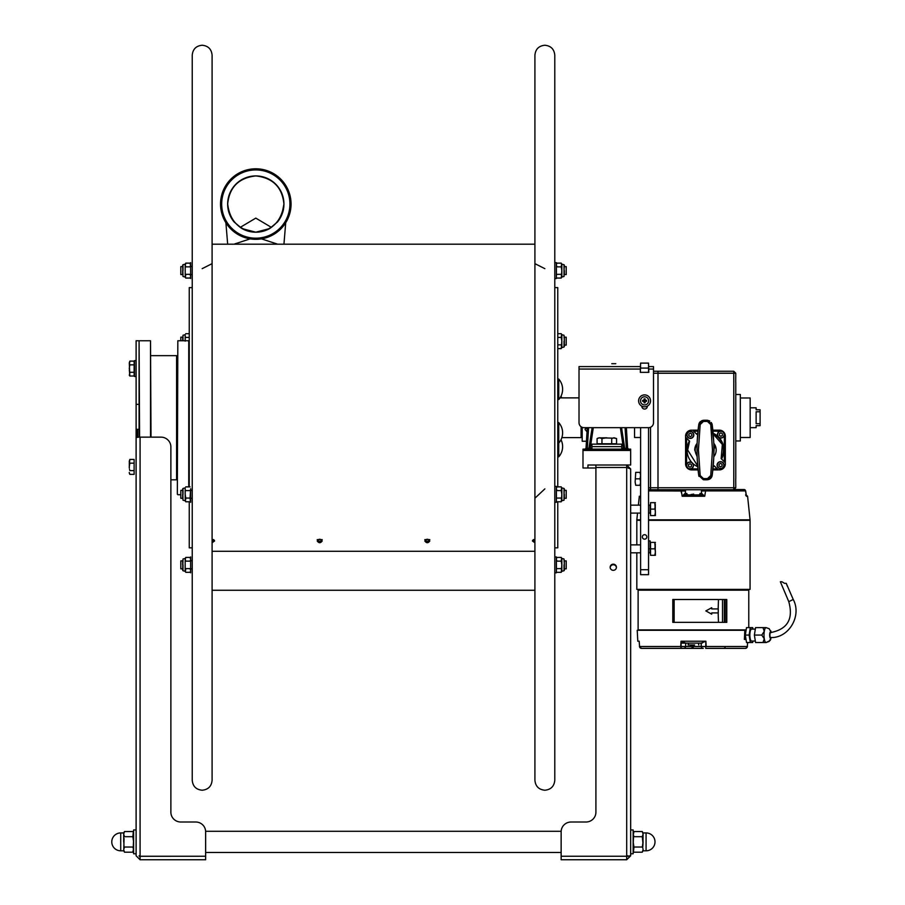 <?xml version="1.0" encoding="UTF-8"?>
<svg xmlns="http://www.w3.org/2000/svg" width="905" height="905" viewBox="0 0 905 905"><rect width="100%" height="100%" fill="white"/><g stroke="black" fill="none" stroke-linecap="round" stroke-linejoin="round"><path stroke-width="1.36" d="M202.166 268.672L212.098 263.638M212.098 551.281L534.912 551.281M544.855 488.892L534.912 498.214M534.912 263.638L544.855 268.672M212.098 542.751L214.576 540.986L212.098 539.188M322.191 540.986C320.528 538.69 318.877 538.69 317.225 540.986C318.877 543.26 320.528 543.26 322.191 540.986M429.796 540.986C428.144 538.69 426.481 538.69 424.83 540.986C426.481 543.26 428.133 543.26 429.796 540.986M534.912 539.188L532.434 540.986L534.912 542.751M212.098 541.326L214.372 540.274M212.098 539.889L213.58 539.55M317.225 539.584C318.877 541.823 320.528 541.823 322.191 539.584M318.221 539.55L321.185 539.55M429.796 539.584C428.133 541.823 426.481 541.823 424.83 539.584M425.825 539.55L428.789 539.55M532.638 540.274L534.912 541.326M533.441 539.55L534.912 539.889M192.233 287.609L189.247 287.609L189.247 486.879M189.247 501.789L189.247 547.853L192.233 547.853M177.833 340.755L177.335 494.221L177.833 340.755L188.749 340.755L188.749 486.879M151.011 355.654L176.588 355.654L176.588 479.82L170.875 479.82L170.875 812.238L170.875 446.923A9.932 9.785 -0 0 0 160.943 437.138L140.083 437.138A3.971 0.69 0 0 0 136.112 437.828L136.112 855.779L136.112 853.788L133.623 853.788L133.623 829.953L136.112 829.953L136.112 461.935M139.087 437.16L139.087 429.309L136.112 429.309L136.112 437.828L136.112 417.737M136.61 429.309L136.61 437.488M137.605 429.309L137.605 437.285M139.087 341.253L139.585 437.138M139.585 340.755L150.513 340.755L150.513 437.138M150.513 340.755L151.011 437.138M271.33 227.336L255.798 218.116L240.278 227.336M269.6 228.58L255.798 232.2L242.008 228.58L234.112 221.985L242.008 228.58A28.146 28.146 0 0 0 269.6 228.592L277.496 221.974A28.146 28.146 0 0 0 274.577 183.104A28.146 28.146 0 0 0 237.02 183.104A28.146 28.146 0 0 0 234.112 221.985C229.881 216.759 227.732 210.775 227.664 204.055C229.836 221.159 239.214 230.537 255.798 232.2C272.19 230.752 281.568 221.363 283.944 204.055C282.224 187.222 272.835 177.833 255.798 175.921C238.762 177.833 229.384 187.222 227.664 204.055C227.811 195.74 230.933 188.76 237.02 183.104C242.404 178.398 248.66 176 255.798 175.921C262.948 176 269.204 178.398 274.577 183.104C280.674 188.76 283.797 195.74 283.944 204.055L281.84 214.734M281.613 215.266L277.496 221.974M255.798 169.936A34.119 34.119 0 0 1 289.928 204.055A34.119 34.119 0 0 1 255.798 238.185A34.119 34.119 0 0 1 221.68 204.055A34.119 34.119 0 0 1 255.798 169.936M255.798 239.316A35.261 35.261 0 0 1 220.537 204.055A35.261 35.261 0 0 1 255.798 168.794A35.261 35.261 0 0 1 291.059 204.055A35.261 35.261 0 0 1 255.798 239.316M554.788 302.315L554.788 287.609L557.763 287.609L557.763 486.879M554.788 547.853L557.763 547.853L557.763 501.789M581.101 426.741L581.101 437.601L561.869 437.601M558.736 437.59L558.736 422.601A15.498 15.498 0 0 1 558.736 443.111L558.736 437.59M558.736 394.048L558.736 379.059A15.498 15.498 0 0 1 558.736 399.569L558.736 394.048M561.01 439.717A15.498 15.498 0 0 1 558.736 456.833L558.736 443.111M564.03 560.896L566.202 560.896L566.202 568.849L564.324 568.849L564.324 570.365L564.324 560.896M182.991 560.896L180.808 560.896L180.808 568.849L182.697 568.849L182.697 570.365L182.991 559.007L185.174 558.419L185.174 559.279L185.751 557.412L185.242 559.89M192.233 568.849L190.197 568.849M192.233 560.896L190.378 560.512M564.324 488.836L564.03 494.334L564.03 488.462L564.324 490.352L566.202 490.352L566.202 498.304L564.03 498.304M185.446 501.155L185.751 498.055L185.174 500.782L182.991 500.194L182.697 488.836L182.697 490.352L180.808 490.352L180.808 498.304L182.991 498.304M192.233 498.304L190.638 498.304M192.233 490.352L190.638 490.352M564.324 265.108L564.03 270.595L564.03 264.724L564.324 266.624L566.202 266.624L566.202 274.566L564.03 274.566M185.446 277.428L185.751 274.328L185.174 277.054L182.991 276.466L182.697 265.108L182.697 266.624L180.808 266.624L180.808 274.566L182.991 274.566M192.233 274.566L190.197 274.566M192.233 266.624L190.378 266.228M564.03 337.169L566.202 337.169L566.202 345.11L564.324 345.11L564.324 346.626L564.324 337.169M182.991 337.169L180.808 337.169L180.808 340.755M554.788 556.926L556.371 556.926L556.371 572.82L554.788 572.82M554.788 502.275L556.371 502.275L556.371 486.381L554.788 486.381M556.371 262.654L556.371 278.548L554.788 278.548L554.788 262.654L556.371 262.654M561.575 334.318L561.258 337.418L561.767 334.94M557.763 333.685L561.258 333.685M557.763 337.418L561.258 337.418L561.835 341.14L561.258 348.595L561.767 346.117M557.763 344.873L561.258 344.873M557.763 348.595L561.258 348.595M564.03 341.14L564.03 347.011L561.835 347.599L561.835 334.68L564.03 335.269L564.324 341.14C564.324 346.242 564.324 346.242 564.324 341.14C564.324 336.038 564.324 336.038 564.324 341.14M561.575 558.046L561.258 561.145L561.767 558.668M556.439 558.668L556.948 557.412L561.258 557.412M556.948 557.412L556.632 558.046M556.439 569.856L556.371 559.279L556.948 561.145L561.258 561.145L561.835 564.867L561.258 572.322L561.767 569.845M556.948 568.6L561.258 568.6M556.948 572.322L561.258 572.322M564.03 564.867L564.03 570.738L561.835 571.327L561.835 558.419L564.03 559.007L564.324 564.867C564.324 569.98 564.324 569.98 564.324 564.867C564.324 559.765 564.324 559.765 564.324 564.867M561.575 487.501L561.258 490.601L561.767 488.123M556.439 488.134L556.948 486.879L561.258 486.879M556.948 486.879L556.632 487.501M556.439 499.311L556.371 488.734L556.948 490.601L561.258 490.601L561.835 494.334L561.258 501.789L561.767 499.311M556.948 498.055L561.258 498.055M556.948 501.789L561.258 501.789M564.03 494.334L564.03 500.194L561.835 500.782L561.835 487.874L564.03 488.462M564.324 498.304L564.324 494.334C564.324 499.436 564.324 499.436 564.324 494.334C564.324 489.22 564.324 489.22 564.324 494.334M561.575 263.774L561.258 266.873L561.767 264.396M556.439 264.396L556.948 263.14L561.258 263.14M556.948 263.14L556.632 263.774M556.439 275.584L556.371 265.007L556.948 266.873L561.258 266.873L561.835 270.595L561.258 278.05L561.767 275.572M556.948 274.328L561.258 274.328M556.948 278.05L561.258 278.05M564.03 270.595L564.03 276.466L561.835 277.054L561.835 264.136L564.03 264.724M564.324 274.566L564.324 270.595C564.324 275.697 564.324 275.697 564.324 270.595M190.638 556.926L190.638 572.82L190.638 556.926M190.638 262.654L190.638 278.548L190.638 262.654M190.582 489.345L190.638 502.275L190.638 499.922L190.061 501.789L185.751 501.789M185.174 341.14L185.242 336.162M189.247 337.418L185.751 337.418M189.247 333.685L185.751 333.685M182.991 340.755L182.991 335.269L185.174 334.68L185.174 340.755M182.697 337.169L182.697 340.755C182.697 336.128 182.697 336.128 182.697 340.755M185.446 571.7L185.751 568.6L185.242 571.078M190.582 571.078L190.061 572.322L185.751 572.322M190.061 572.322L190.378 571.7M190.638 570.467L190.061 568.6L190.638 570.467M185.751 568.6L190.061 568.6M190.061 557.412L190.638 559.279L190.061 557.412L185.751 557.412M190.582 559.89L190.061 561.145L185.751 561.145L185.174 559.279L185.174 571.327L182.991 570.738L182.991 564.867M182.697 560.896L182.697 564.867C182.697 559.765 182.697 559.765 182.697 564.867M190.582 500.533L190.638 488.734L190.061 498.055L185.751 498.055L185.174 494.334L185.242 500.533M190.061 498.055L190.378 501.155M182.991 494.334L182.991 488.462L185.174 487.874L185.174 494.334L185.242 489.356M190.061 490.601L185.751 490.601M190.061 486.879L185.751 486.879M182.697 494.334C182.697 499.436 182.697 499.436 182.697 494.334C182.697 489.22 182.697 489.22 182.697 494.334L182.697 498.304M190.582 265.618L190.061 263.14L190.638 265.007L190.061 266.873L185.751 266.873L185.174 265.007L185.242 276.806M190.582 276.794L190.061 278.05L185.751 278.05M190.061 278.05L190.378 277.428M190.638 276.183L190.061 274.328L190.638 276.183M185.751 274.328L190.061 274.328M182.991 270.595L182.991 264.724L185.174 264.136L185.174 265.007L185.751 263.14L185.242 265.618M190.061 263.14L185.751 263.14M182.697 270.595C182.697 275.697 182.697 275.697 182.697 270.595C182.697 265.493 182.697 265.493 182.697 270.595L182.697 274.566M139.087 404.365L136.112 404.365L136.112 340.755L139.087 340.755L139.087 433.45M136.112 404.365L136.112 438.348M136.112 855.779L140.083 859.75L205.639 859.75L140.083 859.75L140.083 856.254L205.639 856.254L139.246 856.311M205.639 859.75L205.639 831.797A9.932 9.785 -0 0 0 195.706 822.012L180.808 822.012A9.932 9.785 180 0 1 170.875 812.238L170.875 447.432M140.083 856.775L139.087 855.779L140.083 856.775M170.875 479.82L170.875 812.238M136.112 376.514L134.517 376.514L134.517 360.62L136.112 360.62M129.325 363.584L129.834 376.028L129.517 375.394L129.834 376.028L134.121 376.028L134.121 372.294L129.834 372.294L129.517 371.016M129.325 369.783L129.834 376.028L129.257 375.021M129.257 368.573L129.834 364.839L134.121 364.839L134.121 361.118L129.834 361.118L129.517 364.206M129.257 362.973L129.834 361.118M134.121 364.839L134.121 372.294M129.834 474.356L129.257 472.489L129.834 474.356L129.517 473.722L129.834 474.356L134.121 474.356L134.121 470.623L129.834 470.623L129.517 469.344M129.325 461.912L129.325 468.123M129.257 466.901L129.834 463.168L134.121 463.168L134.121 459.446L129.834 459.446L129.517 462.534M129.325 473.1L129.257 472.489L129.325 473.1M129.257 461.312L129.834 459.446M134.121 463.168L134.121 470.623M582.209 427.341L582.209 441.244L586.451 441.244M585.897 427.669L585.083 429.49L587.028 431.832M585.659 427.918L587.221 428.778M592.119 427.669L588.895 448.473L586.033 448.19L587.288 427.669L586.021 448.247A0.996 0.996 0 0 0 586.033 448.19L585.06 449.118M585.037 449.118A0.996 0.996 -90 0 0 586.033 448.19L585.037 449.118A0.996 0.996 0 0 0 585.196 449.106M588.895 449.118L591.067 449.118M624.767 449.118L622.595 449.118M628.602 449.118L627.629 448.19L628.624 449.118L627.629 448.19L624.767 448.473L621.543 427.669M595.909 467.998L582.99 467.998L582.99 449.118L630.672 449.118L630.672 465.012L626.701 465.012L630.672 468.994L626.701 465.012L626.701 467.478L630.672 468.994L630.672 855.779L626.701 859.75L561.145 859.75L626.701 859.75L626.701 856.254L630.672 855.779L627.538 856.311M628.466 449.106A0.996 0.996 90 0 0 628.624 449.118L627.64 448.247M626.373 427.669L627.629 448.19L626.373 427.669L634.541 427.669L626.373 427.669M593.295 427.669L590.252 448.133L588.895 448.473M624.767 448.473L623.409 448.133L620.366 427.669M623.409 448.133L621.735 448.133M591.927 448.133L590.252 448.133M628.624 449.118A0.996 0.996 0 0 1 627.629 448.19M615.773 363.697L611.803 363.697L615.773 363.697M630.672 502.264C630.672 496.969 630.672 496.969 630.672 502.264C630.672 496.969 630.672 496.969 630.672 502.264M587.956 467.998L587.956 465.012L626.701 465.012L595.909 465.012L595.909 467.478L626.701 467.478L595.909 467.478L595.909 812.238A9.932 9.785 180 0 1 585.976 822.012L571.078 822.012A9.932 9.785 -0 0 0 561.145 831.797L561.145 856.254L626.701 856.254L561.145 856.254L561.145 852.453L205.639 852.453M626.701 856.775L627.685 855.779L626.701 856.775M610.162 567.254A3.134 3.077 -0 0 0 613.285 570.331A3.134 3.077 -0 0 0 616.418 567.254A3.134 3.077 -0 0 0 613.285 564.177A3.134 3.077 -0 0 0 610.162 567.254M610.174 567.514A3.134 3.077 180 0 1 616.407 567.514M561.145 859.75L561.145 856.254M591.927 449.118L591.927 446.64L621.735 446.64L621.735 449.118M591.927 444.151L621.735 444.151L621.735 446.64L591.927 446.64L591.927 444.151M616.577 438.552L616.577 443.755L611.701 443.755L611.701 438.552L614.144 437.794L616.577 438.552L613.341 437.884M612.538 438.144L599.517 437.794L601.961 438.552L606.836 437.794L598.714 437.884M611.701 443.755L601.961 443.755L601.961 438.552L599.517 437.794L597.085 438.552L597.085 443.755L601.961 443.755M597.922 438.133L597.085 438.552M205.627 831.288L561.157 831.288M630.672 853.788L633.149 853.788L633.149 829.953L630.672 829.953M120.716 850.813A8.937 8.937 0 0 1 111.779 841.876A8.937 8.937 0 0 1 120.716 832.928L120.716 850.813L123.691 850.813L124.494 852.193L123.691 849.614L124.494 847.035L132.831 847.035L133.623 849.614L132.831 852.193L133.533 848.766M124.053 851.311L124.494 852.193L132.831 852.193M133.261 847.906L133.533 840.168M123.793 840.168L124.053 847.917M123.793 848.766L124.053 838.471M133.261 838.471L133.533 833.279M133.273 845.259L133.533 843.573M133.261 832.419L132.831 836.706L133.623 841.876M132.831 836.706L124.494 836.706L123.691 834.127L124.494 831.548L132.831 831.548M124.494 831.548L123.691 832.928L124.494 831.548M123.691 841.876L123.691 832.928L120.716 832.928A8.937 8.937 0 0 0 111.779 841.876M642.29 836.706L642.991 843.573L643.082 834.127L642.29 831.548L643.082 834.127L642.29 836.706L633.952 836.706L633.149 834.127L633.952 831.548L633.251 834.987M642.731 832.43L642.29 831.548L633.952 831.548M633.511 835.835L633.251 843.573M633.511 845.27L633.251 850.462M642.731 847.917L643.082 841.876L642.29 847.035L642.72 845.27L642.29 847.035L633.952 847.035L633.149 841.876M642.991 840.168L642.731 838.471M633.511 838.483L633.251 840.168M633.523 851.322L633.952 847.035M646.068 850.813L646.068 832.928A8.937 8.937 0 0 1 655.005 841.876A8.937 8.937 0 0 1 646.068 850.813L643.082 850.813L643.082 849.614L642.29 852.193L633.952 852.193M642.29 852.193L642.72 851.322L642.29 852.193M642.991 833.279L643.082 834.127L643.082 832.928L646.068 832.928A8.937 8.937 0 0 1 655.005 841.876M642.991 848.766L643.082 849.614M640.604 368.075L648.546 368.075L648.546 363.109L640.604 363.109L640.31 372.34L648.851 372.34L648.546 366.582L653.512 366.582L653.512 422.703A4.966 4.966 0 0 1 648.546 427.669L648.546 574.675L640.604 574.675L640.604 569.709L648.546 569.709M640.604 427.669L640.604 569.709M648.546 368.075L648.546 372.34M646.815 536.925A2.24 2.24 0 0 0 644.575 534.697A2.24 2.24 0 0 0 642.346 536.925A2.24 2.24 0 0 0 644.575 539.165A2.24 2.24 0 0 0 646.815 536.925M735.765 478.677L735.765 382.329M735.708 382.329L735.765 373.233L733.774 371.254L735.765 373.233L733.774 373.233L733.774 487.761L657.992 487.761L657.992 373.233L733.774 373.233L733.774 371.254L653.512 371.254L657.992 371.254L657.992 487.761L650.537 487.761L650.537 427.251M648.546 487.761L650.537 487.761L650.537 489.752L733.774 489.752L735.765 487.761L735.708 478.677M733.978 489.548L735.765 487.761L733.774 487.761L733.774 489.752M735.765 394.49L740.335 394.49L740.335 440.973L735.765 440.973M657.992 489.752L657.992 487.761L657.992 489.752M713.875 453.043L714.181 448.009M740.335 437.5L750.166 437.5L750.166 397.974L740.335 397.974M648.546 489.548L650.537 489.548L648.546 489.548M681.126 489.752L682.166 496.245L686.058 494.911L685.277 493.451A1.493 1.425 90 0 0 686.703 494.911L700.832 494.911L704.724 496.245L705.776 489.752L705.945 490.883L701.386 491.019L701.613 493.451L700.029 493.451A1.493 1.425 90 0 1 698.603 494.911M688.286 494.911A1.493 1.425 -90 0 1 686.861 493.451L685.277 493.451L685.504 491.019L648.546 490.883M685.504 491.019A1.493 1.425 90 0 0 684.791 489.752M745.528 490.804L745.539 490.883A1.493 1.448 -90 0 0 744.102 489.548L733.774 489.548M746.229 494.978L745.641 490.827L744.102 489.548L742.473 489.548M746.105 494.911L747.587 496.245L746.399 496.245L745.584 494.911L746.399 496.245L745.539 490.883L705.945 490.883L733.695 490.883M747.587 496.245L750.064 519.843L648.546 519.843M640.604 519.843L636.826 519.843L637.539 513.09M638.376 505.148L639.315 496.245L640.502 496.245L640.604 495.374M682.121 495.454L681.827 493.994M681.691 493.553L681.239 492.037M700.199 494.911A1.493 1.425 -90 0 0 701.624 493.451L704.724 496.245L702.721 495.386M704.724 496.245L682.166 496.245L684.836 493.61M682.166 496.245L686.058 494.911M702.099 489.752A1.493 1.425 -90 0 0 701.386 491.019M648.546 520.341L750.064 520.341L750.064 589.381L636.826 589.381L636.826 552.819M636.826 544.878L636.826 520.341L640.604 520.341M746.127 629.903L638.116 629.903L638.116 590.173L748.774 590.173L748.774 627.617M694.621 644.971L688.083 644.971L694.621 644.971M693.897 646.498L693.897 645.57L690.628 645.57L690.628 646.498M684.101 646.555L685.594 646.498L685.775 643.116L681.024 641.226L680.718 646.498L683.32 646.555M705.221 646.521L706.172 646.498L705.877 641.226L701.126 643.116L702.178 643.116L701.126 643.116L701.296 646.498L702.178 646.555M702.8 646.555L704.429 646.543M684.101 648.376L702.8 648.376M681.465 643.116L702.178 643.116L684.723 643.116L685.775 643.116L685.594 646.498A1.991 1.991 0 0 1 683.614 648.376A1.991 1.991 0 0 0 685.594 646.498L680.718 646.498L681.171 648.376L683.614 648.376L641.487 648.376L681.171 648.376L681.024 641.226L705.877 641.226L705.719 648.376L745.415 648.376A1.991 1.934 -90 0 0 747.338 646.498L747.575 643.059L748.537 642.516M747.451 646.521L745.777 648.353L747.338 646.543M743.48 646.498L741.727 646.498M639.552 646.543L639.552 646.498A1.991 1.934 90 0 0 641.487 648.376L639.45 646.521L641.487 648.376L681.171 648.376M683.614 648.376A1.991 1.991 0 0 0 685.594 646.498L701.296 646.498A1.991 1.991 0 0 0 703.275 648.376A1.991 1.991 0 0 1 701.296 646.498L701.126 643.116L685.775 643.116M747.609 642.516L747.338 646.498L701.296 646.498A1.991 1.991 0 0 0 703.275 648.376M643.41 646.498L645.107 646.498M639.202 641.226L639.552 646.498L639.202 641.226L637.799 641.226L639.202 641.226M744.385 639.439L746.003 639.439L744.385 639.439L744.826 630.299L637.222 630.299L637.799 641.226M749.566 632.312L749.351 636.464M725.335 646.498A1.991 1.991 0 0 1 723.344 648.376M648.851 369.059L653.512 369.059L653.512 373.233L657.992 373.233M634.541 427.669L634.541 437.5L640.604 437.5M771.309 637.539L769.126 641.453L766.06 642.516L762.96 642.516L764.284 638.794A7.455 2.059 -90 0 0 766.06 642.516L765.325 642.516M765.325 627.617L766.06 627.617L765.325 627.617M749.125 635.072L750.313 642.516L746.523 642.516L745.313 635.072L746.523 627.617L750.313 627.617L749.125 635.072L745.313 635.072M750.313 642.516L752.689 642.516L750.313 642.516M752.689 642.516L752.926 641.023L755.324 641.023L751.501 641.023A5.962 1.64 -90 0 1 749.86 635.072A5.962 1.64 -90 0 1 751.501 629.111L755.324 629.111L752.926 629.111L752.689 627.617L750.313 627.617L752.689 627.617M749.883 636.125L749.589 637.968M749.589 632.165L749.883 634.009M762.96 627.617L766.06 627.617A7.455 2.059 -90 0 0 764.284 631.339A7.455 2.059 -90 0 0 764.012 635.072A7.455 2.059 -90 0 0 764.284 638.794L761.772 635.072L764.284 631.339L762.96 627.617L755.562 627.617L754.385 635.072L755.562 642.516L762.96 642.516M761.772 635.072L754.385 635.072M771.139 632.572A3.224 0.894 90 0 0 770.574 631.837A3.224 0.894 90 0 0 769.68 635.072A3.224 0.894 90 0 0 770.574 638.297A3.224 0.894 90 0 0 771.139 637.55M697.201 441.787L698.75 424.581C696.443 441.538 696.443 458.507 698.75 475.464L703.321 479.74L698.75 475.464L697.223 458.88M697.122 456.165L697.144 457.059M697.133 456.618L697.02 450.271M697.02 449.762L697.144 443.167M697.484 436.776L697.336 439.049M699.26 422.986L700.232 421.673M700.266 421.64L703.321 420.305L698.75 424.581L698.377 427.522M701.794 420.655L703.321 420.305A29.797 29.797 0 0 1 707.597 420.305L709.769 420.983M711.387 422.511L713.694 441.165M698.965 476.369L698.75 475.464L700.176 475.521L698.434 450.023L700.176 424.536L703.4 421.504A28.587 28.587 0 0 1 707.518 421.504L707.597 420.305A29.797 29.797 0 0 0 705.459 420.225A29.797 29.797 0 0 1 707.597 420.305L712.167 424.581L710.742 424.524L712.484 450.023L710.742 475.521L707.518 478.541A28.587 28.587 0 0 1 703.4 478.541L703.321 479.74A29.797 29.797 0 0 0 707.586 479.752A29.797 29.797 0 0 0 707.597 479.74A29.797 29.797 0 0 1 707.586 479.752L709.124 479.39M713.717 458.269L712.167 475.464C714.475 458.507 714.475 441.538 712.167 424.581L711.952 423.676M713.74 442.183L713.774 442.986M713.785 443.416L713.898 449.808M713.898 450.283L713.774 456.878M711.658 477.059L710.685 478.372M710.651 478.406L709.249 479.333M710.742 475.521L712.167 475.464L707.597 479.74L707.518 478.541M713.434 463.269L713.581 460.996M713.672 440.724L713.174 433.597M700.176 475.521L703.4 478.541M707.518 421.504L710.742 424.524M700.176 424.536L698.75 424.581L698.965 423.676M793.187 599.54L793.221 599.438C802.101 615.819 788.809 638.353 770.596 637.55A2.489 0.69 -90 0 1 769.906 635.072A2.489 0.69 -90 0 1 770.596 632.584C787.542 629.292 793.595 618.963 788.764 601.61L780.359 581.757L781.92 581.757L784.522 583.329L786.241 583.329L793.221 599.438L788.866 601.644M784.522 583.329L786.162 583.329M724.679 599.506L722.495 599.506L722.495 622.357L719.43 622.357L726.783 622.357L726.783 599.506L724.328 599.506L724.328 622.357L726.115 622.357L726.115 599.506L724.679 599.506L724.679 622.357M719.43 599.506L722.495 599.506L719.43 599.506M711.669 607.73L711.669 607.708A77.751 15.102 153.7 0 1 705.821 610.932A77.898 15.091 -26.2 0 0 711.726 607.708L711.726 608.941L718.174 608.941L718.468 599.506L672.788 599.506L672.788 622.357L718.468 622.357L718.174 612.911L711.726 612.911L711.726 614.156A77.898 15.091 -153.8 0 0 705.866 610.932A77.751 15.102 26.3 0 1 711.669 614.156L711.669 614.122M672.788 599.506L672.834 622.357M711.726 608.941L718.265 608.941L718.265 612.911L711.726 612.911M697.97 468.892L691.556 468.892L691.556 469.887A5.962 5.962 0 0 1 685.594 463.926L685.594 437.251L689.372 441.029A18.428 18.428 0 0 0 692.054 462.67M686.59 438.246L686.59 463.926L685.594 463.926L685.594 437.251M692.811 463.428A18.428 18.428 0 0 0 697.766 466.765M713.151 466.765A18.428 18.428 0 0 0 714.452 466.109L717.235 468.892L712.948 468.892M718.231 469.887L712.846 469.887L718.231 469.887M698.072 469.887L691.556 469.887L698.072 469.887M719.362 469.887A5.962 5.962 0 0 0 724.724 466.539A5.962 5.962 0 0 1 719.362 469.887M725.324 462.794L725.324 436.12L725.324 462.794M692.687 430.158L698.072 430.158L692.687 430.158L696.465 433.936A18.428 18.428 0 0 1 697.766 433.28M712.948 431.153L719.362 431.153L719.362 430.158L712.846 430.158L719.362 430.158A5.962 5.962 0 0 1 725.324 436.12L724.328 436.12L724.328 461.799L721.545 459.016A18.428 18.428 0 0 0 718.864 437.375M691.556 430.158A5.962 5.962 0 0 0 686.194 433.518A5.962 5.962 0 0 1 691.556 430.158M718.106 436.617A18.428 18.428 0 0 0 713.151 433.28M721.545 459.016L721.172 458.654A17.93 17.93 0 0 0 713.197 433.857M697.721 433.857A17.93 17.93 0 0 0 696.839 434.298L696.465 433.936M713.219 434.027L722.337 444.446L721.161 458.496L725.256 462.806A5.962 5.962 0 0 1 718.095 469.684L714.283 465.871L713.219 466.018M697.698 466.018L687.676 450.023L689.61 441.199L685.662 437.251A5.962 5.962 0 0 1 692.823 430.361L696.635 434.185L697.698 434.027M713.774 456.799A10.724 10.724 0 0 0 713.774 443.258M697.133 443.258A10.724 10.724 0 0 0 694.735 450.023L697.133 456.799M690.006 462.002A3.473 3.473 0 0 1 693.479 465.475A3.473 3.473 0 0 1 690.006 468.948A3.473 3.473 0 0 1 686.533 465.475A3.473 3.473 0 0 1 690.006 462.002A3.473 3.473 0 0 1 693.479 465.475A3.473 3.473 0 0 1 690.006 468.948A3.473 3.473 0 0 1 686.533 465.475A3.473 3.473 0 0 1 690.006 462.002M690.006 467.195L691.499 466.335L691.499 464.616L690.006 463.756L688.513 464.616L688.513 466.335L690.006 467.195M720.561 461.652A3.473 3.473 0 0 1 724.034 465.125A3.473 3.473 0 0 1 720.561 468.598A3.473 3.473 0 0 1 717.088 465.125A3.473 3.473 0 0 1 720.561 461.652A3.473 3.473 0 0 1 724.034 465.125A3.473 3.473 0 0 1 720.561 468.598A3.473 3.473 0 0 1 717.088 465.125A3.473 3.473 0 0 1 720.561 461.652M720.561 466.844L722.054 465.985L722.054 464.265L720.561 463.405L719.068 464.265L719.068 465.985L720.561 466.844L719.068 465.985L719.068 464.265L720.561 463.405L722.054 464.265L722.054 465.985L720.561 466.844M690.357 431.447A3.473 3.473 0 0 1 693.83 434.92A3.473 3.473 0 0 1 690.357 438.405A3.473 3.473 0 0 1 686.884 434.92A3.473 3.473 0 0 1 690.357 431.447A3.473 3.473 0 0 1 693.83 434.92A3.473 3.473 0 0 1 690.357 438.405A3.473 3.473 0 0 1 686.884 434.92A3.473 3.473 0 0 1 690.357 431.447M690.357 436.64L691.85 435.78L691.85 434.061L690.357 433.201L688.863 434.061L688.863 435.78L690.357 436.64M760.098 423.698L760.098 411.775L756.128 411.775L756.128 423.698L760.098 423.698L760.098 425.678L756.128 425.678L756.128 427.669L750.166 427.669M760.098 411.775L760.098 409.784L756.128 409.784L756.128 407.804L750.166 407.804M693.253 648.082L691.409 648.082L693.253 648.082M691.409 648.082L693.207 647.641M720.912 436.289L722.405 435.429L722.405 433.71L720.912 432.85L719.418 433.71L719.418 435.429L720.912 436.289L719.418 435.429L719.418 433.71L720.912 432.85L722.405 433.71L722.405 435.429L720.912 436.289M720.912 438.054A3.473 3.473 0 0 1 717.439 434.57A3.473 3.473 0 0 1 720.912 431.097A3.473 3.473 0 0 1 724.385 434.57A3.473 3.473 0 0 1 720.912 438.054A3.473 3.473 0 0 0 724.385 434.57A3.473 3.473 0 0 0 720.912 431.097M693.207 494.56L690.967 494.56L693.649 494.119M697.11 455.939A10.226 10.226 0 0 1 697.11 444.106M713.807 444.106A10.226 10.226 0 0 1 715.425 447.726L713.887 448.077M640.027 478.824L640.604 482.048L640.027 485.284L635.717 485.284L635.14 482.048L635.717 472.365L640.027 472.365L640.604 475.589L640.027 478.824L635.717 478.824M648.851 372.34L640.31 372.34L640.604 366.582L579.019 366.582L579.019 397.872L560.037 397.872M583.985 427.669L648.546 427.669L583.985 427.669A4.966 4.966 0 0 1 579.019 422.703L579.019 369.059L579.019 422.703M641.849 406.141L641.849 406.311A2.726 2.726 0 0 0 644.575 409.049A2.726 2.726 0 0 0 647.313 406.311L647.313 406.141M647.313 406.311A2.726 2.726 0 0 1 644.575 409.049A2.726 2.726 0 0 1 641.849 406.311M644.575 394.885A5.962 5.962 0 0 1 650.537 400.847A5.962 5.962 0 0 1 644.575 406.809A5.962 5.962 0 0 1 638.613 400.847A5.962 5.962 0 0 1 644.575 394.885M646.566 400.349L645.073 400.349L645.073 398.867L644.077 398.867L644.077 400.349L642.595 400.349L642.595 401.345L644.077 401.345L644.077 402.838L645.073 402.838L645.073 401.345L646.566 401.345L646.566 400.349L646.566 401.345M644.575 404.92A4.073 4.073 0 0 0 648.647 400.847A4.073 4.073 0 0 0 644.575 396.775A4.073 4.073 0 0 0 640.502 400.847A4.073 4.073 0 0 0 644.575 404.92M642.595 401.345L642.595 400.349M648.546 505.148L650.141 505.148L650.141 513.09L650.141 509.119L650.141 513.09L648.546 513.09M648.546 540.907L650.141 540.907L650.141 552.819L650.141 548.849L648.546 548.849M655.401 515.579L654.824 515.579L655.401 515.579L655.141 503.768M655.333 504.832L654.824 509.119L650.537 509.119L650.537 515.579L654.824 515.579L655.401 512.343L654.824 502.66L655.401 502.66M655.141 510.228L655.401 512.377M650.537 509.119L650.537 502.66L654.824 502.66M655.333 511.291L655.401 512.343M655.333 506.947L655.152 507.999M655.401 555.308L654.824 555.308L655.401 555.308L655.141 543.498M655.333 544.561L654.824 548.849L650.537 548.849L650.537 555.308L654.824 555.308L655.401 552.073L654.824 542.389L655.401 542.389M655.141 549.957L655.401 552.107M650.537 548.849L650.537 542.389L654.824 542.389M655.333 551.021L655.401 552.073M655.333 546.688L655.152 547.729M650.141 548.849L650.141 552.819L648.546 552.819M233.988 244.192L250.119 238.863M261.488 238.863L277.62 244.192M228.92 212.211L227.664 203.976M282.688 212.211L283.944 204.055M140.083 856.254L140.083 437.138M582.99 450.452L630.672 450.452M587.311 448.473L588.589 427.669M625.083 427.669L626.351 448.473M626.701 467.478L626.701 856.254M639.552 646.498L680.718 646.498M703.4 421.504L703.321 420.305A29.797 29.797 0 0 1 705.459 420.225M674.146 622.357L674.146 599.506M691.556 468.892A4.966 4.966 0 0 1 690.854 468.847M686.635 464.627A4.966 4.966 0 0 1 686.59 463.926M719.362 430.158A5.962 5.962 0 0 1 725.324 436.12M697.97 431.153L693.683 431.153M719.362 431.153A4.966 4.966 0 0 1 720.063 431.199M724.283 435.418A4.966 4.966 0 0 1 724.328 436.12M690.006 462.195A3.281 3.281 0 0 1 693.287 465.475A3.281 3.281 0 0 1 690.006 468.756A3.281 3.281 0 0 1 686.725 465.475A3.281 3.281 0 0 1 690.006 462.195M720.561 461.844A3.281 3.281 0 0 1 723.842 465.125A3.281 3.281 0 0 1 720.561 468.405A3.281 3.281 0 0 1 717.28 465.125A3.281 3.281 0 0 1 720.561 461.844M690.357 431.64A3.281 3.281 0 0 1 693.637 434.92A3.281 3.281 0 0 1 690.357 438.201A3.281 3.281 0 0 1 687.076 434.92A3.281 3.281 0 0 1 690.357 431.64M720.912 437.85A3.281 3.281 0 0 1 717.631 434.57A3.281 3.281 0 0 1 720.912 431.289A3.281 3.281 0 0 1 724.192 434.57A3.281 3.281 0 0 1 720.912 437.85M640.31 369.059L579.019 369.059M212.098 244.192L534.912 244.192M534.912 590.264L212.098 590.264M202.166 45.25C208.195 45.838 211.51 49.153 212.098 55.182L212.098 780.291C211.51 786.321 208.195 789.635 202.166 790.223C196.136 789.635 192.822 786.321 192.233 780.291L192.233 55.182C192.822 49.153 196.136 45.838 202.166 45.25M180.808 494.718L177.833 494.718M177.335 389.591L176.588 389.591M177.335 445.871L176.588 445.871M227.664 244.192L225.899 222.743M283.944 244.192L285.709 222.743M228.264 209.847L228.094 208.851C228.049 207.765 228.139 218.048 240.119 227.234C243.502 229.961 248.728 231.623 255.798 232.2C262.88 231.623 268.106 229.961 271.489 227.234C283.469 218.048 283.559 207.765 283.514 208.851L283.344 209.847M544.855 790.223C538.814 789.635 535.511 786.321 534.912 780.291L534.912 55.182C535.511 49.153 538.814 45.838 544.855 45.25C550.885 45.838 554.199 49.153 554.788 55.182L554.788 780.291C554.199 786.321 550.885 789.635 544.855 790.223M557.763 397.872L558.736 397.872M557.763 437.601L558.736 437.601M561.722 397.872A15.498 15.498 0 0 0 561.01 396.175M745.686 491.166L746.376 495.601L745.584 494.911M744.159 489.548L745.641 490.827L744.442 489.594M698.807 644.971L698.309 643.116M688.083 644.971L688.581 643.116M684.938 643.116L685.696 643.116M701.194 643.116L701.963 643.116M745.301 648.376L705.719 648.376M770.777 630.853L771.298 632.572L769.171 628.715L766.06 627.617M770.777 639.281L770.291 640.186M770.031 640.548L766.23 642.516M697.246 459.344L697.732 466.448M697.28 440.181L697.122 443.676M697.088 444.887L697.02 449.921M712.54 472.523L711.952 476.369M713.638 459.864L713.796 456.369M713.83 455.147L713.898 450.079M713.898 449.706L713.83 444.706M713.796 443.88L713.74 442.149M787.373 586.225L786.241 583.329M770.596 632.584C787.542 629.292 793.595 618.963 788.764 601.61L780.359 581.757M770.596 637.55C788.809 638.353 802.101 615.819 793.221 599.438M640.604 505.148L630.672 505.148M640.604 513.09L630.672 513.09M640.604 544.878L630.672 544.878M640.604 552.819L630.672 552.819"/></g></svg>
